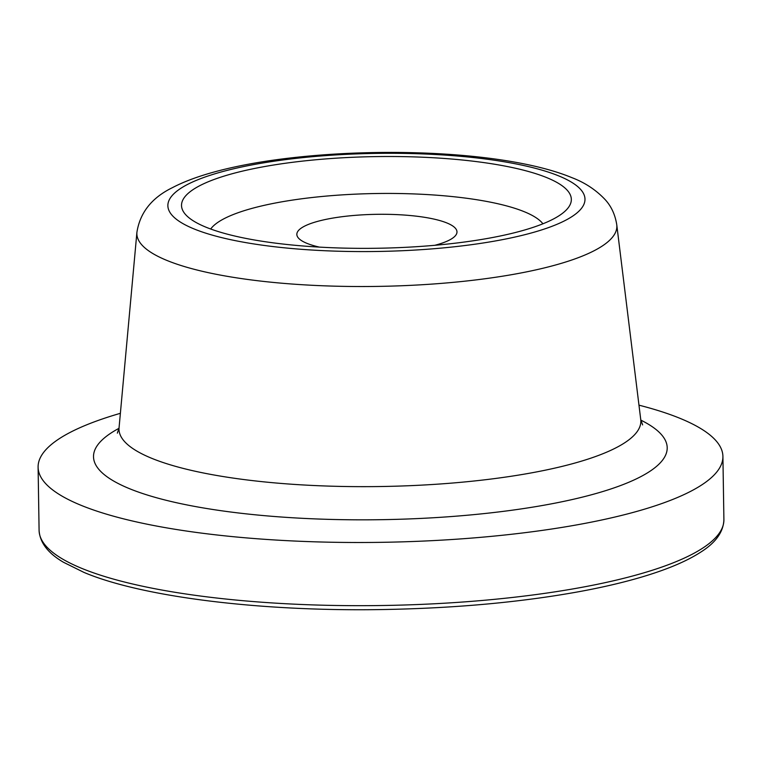 <?xml version="1.0" encoding="UTF-8"?>
<svg xmlns="http://www.w3.org/2000/svg" width="762" height="762" viewBox="0 0 762 762"><rect width="100%" height="100%" fill="white"/><g stroke="black" fill="none" stroke-linecap="round" stroke-linejoin="round"><path stroke-width="1.14" d="M319.411 247.117A80.077 18.831 179.1 0 1 306.734 243.259A80.077 18.831 179.1 0 1 296.837 234.41A80.077 18.831 179.1 0 1 356.864 215.217A80.077 18.831 179.1 0 1 447.094 223.047A80.077 18.831 179.1 0 1 456.981 231.896A80.077 18.831 179.1 0 1 434.816 245.297M638.975 405.165A342.443 80.515 179.1 0 1 680.609 418.586A342.443 80.515 179.1 0 1 722.909 456.438A342.443 80.515 179.1 0 1 466.22 538.505A342.443 80.515 179.1 0 1 80.401 505.035A342.443 80.515 179.1 0 1 38.1 467.192A342.443 80.515 179.1 0 1 120.386 413.309M205.597 227.038A194.929 45.834 179.1 0 1 185.671 214.674A194.929 45.834 179.1 0 1 308.772 160.449A194.929 45.834 179.1 0 1 547.259 177.832A194.929 45.834 179.1 0 1 567.48 208.674A194.929 45.834 179.1 0 1 405.851 247.307A194.929 45.834 179.1 0 1 205.597 227.038M210.693 229.019A168.593 39.643 179.1 0 1 348.805 194.481A168.593 39.643 179.1 0 1 524.656 211.874A168.593 39.643 179.1 0 1 542.915 223.799M117.358 433.14L119.062 427.72A260.956 61.36 -0.9 0 0 151.247 458.114A260.956 61.36 -0.9 0 0 448.427 483.365A260.956 61.36 -0.9 0 0 640.737 419.529L642.623 424.901M640.823 420.119A286.874 67.447 179.1 0 1 509.559 510.55A286.874 67.447 179.1 0 1 128.949 488.452A286.874 67.447 179.1 0 1 119.005 428.32M81.391 568.223A342.443 80.515 -0.9 0 0 467.211 601.685A342.443 80.515 -0.9 0 0 723.9 519.617C723.5 531.828 715.775 542.668 700.707 552.145C690.639 558.679 677.656 564.804 661.759 570.509C639.27 578.568 612.057 585.559 580.092 591.483C522.008 602.075 457.371 608.076 386.191 609.476C263.376 611.934 142.98 597.341 84.001 572.424L63.579 562.318C48.044 553.288 39.881 542.639 39.091 530.381A342.443 80.515 -0.9 0 0 81.391 568.223M193.634 228.762A208.588 49.044 -0.9 0 0 476.85 243.935A208.588 49.044 -0.9 0 0 559.222 176.108A208.588 49.044 -0.9 0 0 276.006 160.934A208.588 49.044 -0.9 0 0 193.634 228.762M136.912 232.315C140.008 212.627 151.8 197.768 172.279 187.728C202.025 172.069 248.393 162.697 292.389 157.744C391.544 146.561 511.95 152.886 571.786 177.613C584.921 182.585 596.074 189.957 605.238 199.711C611.334 206.388 615.182 214.741 616.763 224.78A240.03 56.436 179.1 0 1 439.865 283.502A240.03 56.436 179.1 0 1 166.516 260.271A240.03 56.436 179.1 0 1 136.912 232.315L119.062 427.72M722.909 456.438L723.9 519.617M616.763 224.78L640.737 419.529M38.1 467.192L39.091 530.381"/></g></svg>
